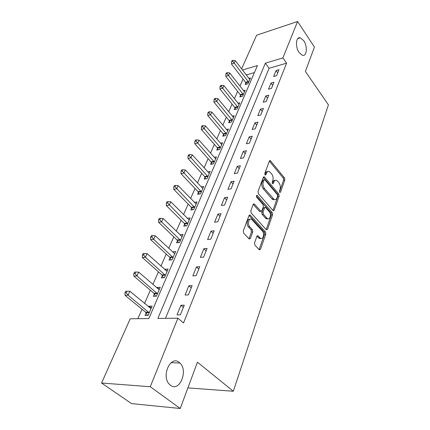 <?xml version="1.0" encoding="UTF-8"?>
<svg xmlns="http://www.w3.org/2000/svg" width="430" height="430" viewBox="0 0 430 430"><rect width="100%" height="100%" fill="white"/><g stroke="black" fill="none" stroke-linecap="round" stroke-linejoin="round"><path stroke-width="0.64" d="M279.704 192.382L280.532 192.205L284.832 179.955L284.483 177.891L270.266 160.583L269.411 161.056L264.805 173.381L265.294 175.075L265.928 174.73L266.53 173.118C267.18 171.575 268.126 171.059 269.368 171.559L271.642 173.887C273.082 175.951 273.469 178.203 272.797 180.643L272.217 182.255L272.469 183.734L273.313 183.572L273.899 181.965C274.539 180.406 275.469 179.885 276.689 180.385L278.877 182.637C280.29 184.658 280.666 186.889 280.021 189.318L279.457 190.92L279.704 192.382M179.262 362.447C170.775 354.782 160.89 376.04 169.409 384.334L170.436 385.258C179.466 392.568 188.523 370.649 179.928 363.044L179.262 362.447M303.725 40.689L300.258 37.802C295.904 36.432 295.066 46.977 299.135 52.557L302.457 55.325C306.875 56.771 307.74 46.322 303.725 40.689M254.528 242.912L254.915 245.138L259.387 249.862L260.489 249.282L265.821 234.097L265.45 231.926L250.099 215.038L249.018 215.575L243.289 230.894L243.676 233.157L249.233 239.026L250.368 238.462L252.765 231.872L252.383 229.647L249.782 226.825C247.126 224.186 248.836 217.489 251.657 219.386L262.289 230.91C264.853 233.485 263.198 240.15 260.435 238.252L257.973 235.774L256.887 236.339L254.528 242.912M241.59 68.907L256.608 35.217L297.582 21.5L314.438 47.069L305.397 71.423L328.423 104.861L233.302 391.252L197.445 362.184L180.251 408.5L150.274 386.731L101.577 383.028L130.209 318.791L148.845 318.555L257.43 65.553L242.455 70.042M297.582 21.5L282.892 57.916L265.375 63.172L157.864 318.442L177.918 318.189L150.274 386.731M177.918 318.189L183.54 322.968L286.584 63.162L282.892 57.916M273.002 210.485L273.27 210.711L274.216 210.189L279.161 196.107L278.801 194.011L264.251 176.811L263.337 177.305L258.032 191.479L258.409 193.661L273.002 210.485M272.615 214.747L267.481 229.362L266.224 229.717L251.184 213.022L250.803 210.802L253.184 204.449L254.211 203.917L254.495 204.153L260.865 211.264L261.87 210.732L263.375 206.594L263.004 204.433L256.715 197.236C256.178 196.042 256.323 195.413 257.151 195.344L272.249 212.613L272.615 214.747L271.357 214.909L266.213 229.507L267.481 229.362M286.584 63.162L269.094 68.279L165.469 318.345M276.06 70.563L273.647 76.519L276.592 75.685L278.995 69.719L276.06 70.563L277.726 72.869M270.991 83.065L268.508 89.198L271.481 88.392L273.953 82.248L270.991 83.065L272.695 85.371M265.778 95.933L263.219 102.243L266.218 101.475L268.761 95.148L265.778 95.933L267.519 98.239M260.408 109.182L257.774 115.681L260.795 114.944L263.418 108.43L260.408 109.182L262.192 111.483M254.877 122.824L252.163 129.521L255.21 128.823L257.914 122.109L254.877 122.824L256.705 125.125M249.174 136.885L246.379 143.787L249.459 143.131L252.243 136.208L249.174 136.885L251.05 139.175M243.299 151.381L240.418 158.498L243.52 157.885L246.395 150.747L243.299 151.381L245.218 153.666M237.242 166.329L234.264 173.677L237.398 173.107L240.359 165.744L237.242 166.329L239.209 168.608M230.991 181.761L227.916 189.34L231.071 188.824L234.135 181.218L230.991 181.761L233.006 184.024M224.535 197.687L221.359 205.518L224.546 205.051L227.706 197.193L224.535 197.687L226.599 199.939M217.865 214.14L214.586 222.229L217.795 221.821L221.063 213.705L217.865 214.14L219.988 216.376M210.974 231.141L207.582 239.51L210.818 239.161L214.199 230.765L210.974 231.141L213.151 233.366M203.847 248.728L200.337 257.382L203.605 257.102L207.099 248.411L203.847 248.728L206.083 250.926M196.472 266.923L192.839 275.883L196.134 275.668L199.751 266.675L196.472 266.923L198.773 269.099M188.834 285.756L185.072 295.039L188.394 294.899L192.14 285.584L188.834 285.756L191.205 287.912M180.928 305.268L177.031 314.889L180.374 314.83L184.26 305.176L180.928 305.268L183.368 307.396M243.041 79.072L239.945 86.129M237.629 91.407L234.393 98.776M232.06 104.087L228.685 111.789M226.33 117.137L222.804 125.178M220.439 130.569L216.752 138.971M214.366 144.399L210.512 153.182M208.115 158.649L204.083 167.829M201.665 173.333L197.456 182.927M195.021 188.474L190.614 198.509M188.163 204.094L183.556 214.591M181.089 220.214L176.268 231.2M173.784 236.86L168.732 248.363M166.233 254.06L160.944 266.106M158.428 271.835L152.892 284.461M150.36 290.223L144.555 303.456M142.007 309.256L137.863 318.694M254.409 72.579L246.213 74.981M245.885 82.958L245.197 84.543L247.959 83.764L250.475 77.932L248.82 78.405M240.537 95.293L239.827 96.922L242.611 96.175L245.197 90.176L243.461 90.649M235.033 107.973L234.307 109.65L237.113 108.935L239.768 102.765L237.951 103.243M229.373 121.023L228.626 122.749L231.453 122.061L234.189 115.713L232.281 116.191M223.546 134.45L222.778 136.224L225.626 135.574L228.443 129.043L226.433 129.516M217.553 148.275L216.758 150.102L219.628 149.489L222.53 142.76L220.413 143.228M211.377 162.513L210.555 164.4L213.452 163.825L216.44 156.891L214.199 157.353M205.008 177.187L204.169 179.127L207.083 178.6L210.162 171.452L207.792 171.903M198.45 192.312L197.58 194.317L200.514 193.839L203.691 186.464L201.175 186.9M191.678 207.916L190.786 209.985L193.742 209.55L197.021 201.95L194.338 202.363M184.696 224.019L183.771 226.153L186.749 225.772L190.13 217.924L187.27 218.311M177.482 240.644L176.526 242.843L179.53 242.525L183.024 234.415L180.009 234.828M170.033 257.812L169.049 260.091L172.07 259.827L175.682 251.453L172.575 251.958M162.336 275.56L161.315 277.914L164.357 277.721L168.092 269.056L165.061 269.287L164.894 269.664M154.375 293.916L153.316 296.351L156.38 296.222L160.245 287.262L157.192 287.423L156.95 287.976M146.135 312.906L145.044 315.426L148.124 315.373L152.123 306.096L149.054 306.187L148.732 306.929M187.899 387.892L233.302 391.252M180.251 408.5L131.569 403.609L101.577 383.028M269.094 68.279L265.375 63.172M180.036 234.764L181.836 236.516M172.666 251.743L174.725 253.668M165.061 269.287L167.173 271.19M157.192 287.423L159.363 289.309M149.054 306.187L151.285 308.047M267.53 218.934L267.277 218.65M275.006 180.433C273.969 180.251 273.184 180.826 272.652 182.169L273.899 181.965M272.238 183.309L272.652 182.169M267.643 171.618C266.6 171.452 265.815 172.027 265.278 173.338L266.53 173.118M264.842 174.505L265.278 173.338M279.462 191.904L283.601 180.154L283.246 178.101L269.39 161.121L270.631 160.879M274.216 210.189L272.959 210.351L277.914 196.29L277.56 194.199L263.337 177.305L264.584 177.085M277.624 196.118L277.371 194.645L264.858 179.799L263.982 179.955L263.343 181.68C262.639 184.185 263.031 186.475 264.525 188.56L274.093 199.461C275.377 200.02 276.356 199.477 277.017 197.832L277.624 196.118M264.144 179.692L262.73 180.165L263.982 179.955M274.571 199.644L272.84 199.644L271.905 198.87L263.262 188.759C261.773 186.679 261.381 184.389 262.085 181.89L262.73 180.165M253.227 204.341L259.322 211.211L260.338 211.334M256.377 196.037L270.991 212.78L272.249 212.613M266.804 218.053L267.487 218.628C270.131 220.332 271.577 214 269.148 211.463L265.498 207.373L264.52 207.9L263.026 212.038L263.397 214.21L266.804 218.053L265.536 218.214L266.218 218.784L267.842 218.784M264.778 207.475L263.251 208.072L264.52 207.9M265.536 218.214L262.128 214.371L261.752 212.205L263.251 208.072M271.357 214.909L270.991 212.78M260.854 238.446L259.156 238.381L256.968 236.156M249.9 219.343C247.234 218.359 246.073 224.589 248.497 226.975L249.782 226.825M250.368 238.462L249.072 238.596L251.48 232.017L251.099 229.797L248.497 226.975M259.113 249.61L264.547 234.232L264.171 232.066L249.083 215.43M249.798 79.507L235.323 60.673L234.21 63.102L231.437 63.968L245.557 82.345L246.417 84.199M232.684 61.286L233.13 60.313L232.023 60.662L231.571 61.635L232.684 61.286L234.21 63.102L248.642 82.178M233.13 60.313L235.323 60.673M231.437 63.968L231.571 61.635M244.498 91.794L229.701 72.971L228.556 75.476L225.761 76.309L240.198 94.675L241.09 96.583M227.008 73.627L227.465 72.627L226.352 72.966L225.89 73.96L227.008 73.627L243.315 94.541M227.465 72.627L229.701 72.971M225.761 76.309L225.89 73.96M239.053 104.425L223.912 85.629L222.735 88.204L219.918 89.005L234.689 107.355L235.619 109.317M221.165 86.322L221.638 85.296L220.515 85.618L220.042 86.65L221.165 86.322L237.833 107.253M221.638 85.296L223.912 85.629M219.918 89.005L220.042 86.65M233.452 117.428L217.956 98.653L216.747 101.308L213.909 102.077L229.023 120.4L229.991 122.416M215.15 99.394L215.64 98.336L214.505 98.647L214.016 99.706L215.15 99.394L232.2 120.33M215.64 98.336L217.956 98.653M213.909 102.077L214.016 99.706M227.685 130.806L211.823 112.069L210.571 114.799L207.717 115.536L223.191 133.827L224.202 135.901M208.958 112.859L209.464 111.768L208.319 112.069L207.814 113.154L208.958 112.859L226.395 133.794M209.464 111.768L211.823 112.069M207.717 115.536L207.814 113.154M221.746 144.577L205.502 125.893L204.212 128.71L201.337 129.403L217.188 147.646L218.241 149.785M202.578 126.732L203.094 125.608L201.944 125.888L201.428 127.017L202.578 126.732L220.418 147.657M203.094 125.608L205.502 125.893M201.337 129.403L201.428 127.017M215.634 158.761L198.988 140.142L197.66 143.04L194.758 143.701L211.001 161.884L212.108 164.093M195.999 141.035L196.531 139.874L195.376 140.137L194.838 141.298L195.999 141.035L214.264 161.938M196.531 139.874L198.988 140.142M194.758 143.701L194.838 141.298M209.329 173.381L192.269 154.832L190.899 157.826L187.98 158.439L204.626 176.553L205.787 178.837M189.216 155.778L189.764 154.585L188.598 154.832L188.044 156.031L189.216 155.778L207.921 176.655M189.764 154.585L192.269 154.832M187.98 158.439L188.044 156.031M202.836 188.453L185.335 169.99L183.922 173.08L180.982 173.65L198.058 191.678L199.273 194.037M182.213 171L182.782 169.764L181.605 169.995L181.041 171.226L182.213 171L201.38 191.828M182.782 169.764L185.335 169.99M180.982 173.65L181.041 171.226M196.134 203.997L178.181 185.636L176.725 188.829L173.758 189.35L191.28 207.281L192.559 209.722M174.988 186.706L175.574 185.432L174.392 185.647L173.806 186.921L174.988 186.706L194.634 207.48M175.574 185.432L178.181 185.636M173.758 189.35L173.806 186.921M189.221 220.036L170.791 201.799L169.286 205.094L166.302 205.561L184.282 223.38L185.636 225.917M167.523 202.933L168.13 201.616L166.937 201.81L166.329 203.121L167.523 202.933L187.668 223.632M168.13 201.616L170.791 201.799M166.302 205.561L166.329 203.121M182.083 236.602L163.158 218.499L161.599 221.907L158.595 222.315L177.063 240.004L178.488 242.633M159.809 219.703L160.438 218.338L159.234 218.51L158.611 219.87L159.809 219.703L161.599 221.907L180.482 240.311M160.438 218.338L163.158 218.499M158.595 222.315L158.611 219.87M174.709 253.711L155.262 235.764L153.65 239.284L150.629 239.634L169.603 257.172L171.113 259.913M151.833 237.037L152.483 235.629L151.274 235.774L150.624 237.183L151.833 237.037L153.65 239.284L173.053 257.543M152.483 235.629L155.262 235.764M150.629 239.634L150.624 237.183M167.082 271.389L147.092 253.625L145.426 257.269L142.384 257.554L161.89 274.921L163.497 277.775M143.582 254.979L144.254 253.523L143.04 253.641L142.368 255.092L143.582 254.979L145.426 257.269L165.378 275.356M144.254 253.523L147.092 253.625M142.384 257.554L142.368 255.092M159.202 289.675L138.643 272.109L136.917 275.883L133.854 276.098L153.918 293.271L155.628 296.254M135.042 273.544L135.735 272.039L134.515 272.131L133.816 273.636L135.042 273.544L136.917 275.883L157.434 293.781M135.735 272.039L138.643 272.109M133.854 276.098L133.816 273.636M151.048 308.595L129.887 291.255L128.097 295.168L125.017 295.302L145.668 312.261L147.49 315.383M126.194 292.782L126.915 291.217L125.684 291.277L124.963 292.841L126.194 292.782L128.097 295.168L149.215 312.841M126.915 291.217L129.887 291.255M125.017 295.302L124.963 292.841M279.672 192.339L280.532 192.205M265.063 174.881L265.928 174.73M272.448 183.712L273.313 183.572M283.246 178.101L284.483 177.891M283.601 180.154L284.832 179.955M277.56 194.199L278.801 194.011M277.914 196.29L279.161 196.107M262.085 181.89L263.343 181.68M263.262 188.759L264.525 188.56M271.905 198.87L273.163 198.687M253.232 204.331L254.495 204.153M259.322 211.211L260.596 211.044M256.474 195.65L257.355 195.516M261.752 212.205L263.026 212.038M262.128 214.371L263.397 214.21M257.006 236.086L258.193 235.962M258.57 237.892L259.849 237.763M251.099 229.797L252.383 229.647M251.48 232.017L252.765 231.872M249.088 215.414L250.357 215.247M264.171 232.066L265.45 231.926M264.547 234.232L265.821 234.097M259.204 249.4L260.489 249.282M245.557 82.345L248.32 81.56M245.809 82.786L248.572 82.001M240.198 94.675L242.982 93.917M240.456 95.116L243.24 94.364M234.689 107.355L237.494 106.629M234.957 107.796L237.758 107.075M229.023 120.4L231.851 119.707M229.292 120.846L232.119 120.153M223.191 133.827L226.04 133.166M223.466 134.273L226.314 133.617M217.188 147.646L220.052 147.028M217.467 148.092L220.337 147.474M211.001 161.884L213.893 161.304M211.291 162.33L214.178 161.755M204.626 176.553L207.54 176.02M204.922 177.004L207.835 176.467M198.058 191.678L200.987 191.189M198.359 192.129L201.294 191.64M191.28 207.281L194.231 206.841M191.587 207.733L194.543 207.292M184.282 223.38L187.26 222.993M184.604 223.831L187.577 223.444M177.063 240.004L180.057 239.671M177.391 240.451L180.385 240.123M169.603 257.172L172.618 256.898M169.936 257.624L172.957 257.355M161.89 274.921L164.932 274.711M162.234 275.372L165.276 275.162M153.918 293.271L156.977 293.131M154.273 293.722L157.332 293.588M145.668 312.261L148.748 312.196M146.033 312.712L149.113 312.648M297.866 38.555L300.258 37.802M171.119 362.657L179.928 363.044M269.626 160.707L270.266 160.583M263.563 176.929L264.251 176.811M272.84 199.644L274.093 199.461M253.437 204.03L254.211 203.917M259.591 211.436L260.865 211.264M256.624 195.424L257.151 195.344M266.218 218.784L267.487 218.628M257.183 235.86L257.973 235.774M259.156 238.381L260.435 238.252M249.287 215.14L250.099 215.038"/></g></svg>
